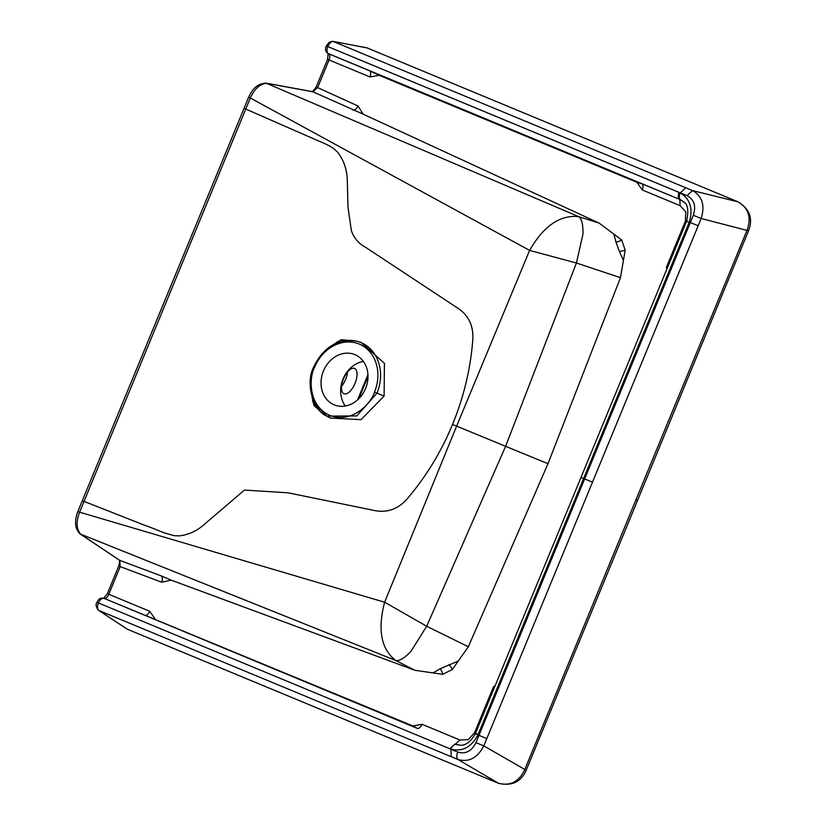 <?xml version="1.0" encoding="UTF-8"?>
<svg xmlns="http://www.w3.org/2000/svg" width="826" height="826" viewBox="0 0 826 826"><rect width="100%" height="100%" fill="white"/><g stroke="black" fill="none" stroke-linecap="round" stroke-linejoin="round"><path stroke-width="1.24" d="M305.238 703.081L498.811 783.409M127.534 629.309L498.636 783.347C511.934 786.321 521.134 781.923 526.224 770.152L524.809 769.481L747.045 230.309C751.608 217.723 748.645 208.245 738.145 201.885L738.475 202.029M459.648 745.166L455.302 744.154L459.937 740.024L468.27 739.631L474.589 732.662L475.611 733.096M686.396 221.709L685.363 221.275L685.797 211.869L680.17 205.684L679.777 199.52L683.236 201.596M347.55 371.968A13.722 6.185 -67.5 0 1 345.598 379.495A13.722 6.185 -67.5 0 1 341.603 386.31M355.025 383.409A13.722 6.185 -67.5 0 1 344.039 393.765A13.722 6.185 -67.5 0 1 343.554 378.773A13.722 6.185 -67.5 0 1 354.54 368.417A13.722 6.185 -67.5 0 1 355.025 383.409M136.073 632.861L127.276 629.205L98.769 610.424L458.048 759.538A6.856 3.727 -67.5 0 1 457.718 752.083C465.503 754.406 471.574 751.268 475.952 742.657L483.799 745.878C477.48 757.927 468.9 762.481 458.048 759.538L498.512 783.285C510.416 786.228 519.182 781.623 524.809 769.481L483.799 745.878L701.171 218.508L748.532 230.795L637.507 500.525L636.051 499.947M475.952 742.657L693.324 215.266L701.171 218.508C705.177 205.498 702.307 196.196 692.549 190.589L738.145 201.885L375.593 51.429L738.31 201.947C749.822 209.267 753.229 218.88 748.532 230.795M693.324 215.266C696.287 206.077 694.201 199.541 687.056 195.669L692.549 190.589L333.27 41.476L366.899 47.825L375.593 51.429M687.056 195.669L680.283 192.85L685.776 187.77M451.264 756.719L450.944 749.285L457.718 752.083M698.187 225.756L689.297 222.111C693.282 208.833 690.268 199.097 680.263 192.923L679.106 192.396A6.288 3.407 112.5 0 0 679.55 199.314L328.211 53.504A6.288 3.407 -67.5 0 1 327.777 46.586L680.263 192.923A6.288 3.397 -63.5 0 0 680.376 199.685L641.905 183.795A5.606 3.036 -67.5 0 1 642.287 189.97L636.918 182.278L379.186 75.321L369.976 76.952L329.037 59.957L317.659 87.556L312.909 91.789L266.695 83.323C260.128 83.715 254.666 88.599 250.319 97.995L249.049 97.613M449.788 748.769L454.992 744.133L455.838 744.463A6.288 3.397 108.6 0 0 450.965 749.213L98.449 602.959L450.965 749.213C462.395 751.949 471.378 747.2 477.913 734.954L689.111 222.586L686.912 221.223M475.621 733.86L486.793 738.64M135.97 632.819L305 702.978M689.111 222.586L686.633 221.1C688.925 210.103 687.748 203.547 683.081 201.451L680.376 199.685M684.486 202.855L683.216 201.565M478.12 734.49L475.487 733.395L686.489 221.471M455.838 744.463L460.041 745.176M119.378 560.183A3.428 2.87 -59.8 0 0 119.78 560.379L161.101 575.836A5.72 3.098 -69.5 0 1 161.7 582.227L171.168 580.131L414.828 670.258L442.653 674.326L452.297 669.556L468.342 646.758L547.989 463.696L620.471 277.67L576.414 263.009L529.611 250.402C543.642 225.973 559.987 214.719 578.644 216.639C581.659 218.477 583.115 224.238 583.001 233.923L576.414 263.009L505.605 446.319L456.623 426.123L529.611 250.402L250.319 97.995L79.482 512.471C75.951 522.197 76.395 529.476 80.803 534.319L119.78 560.369L120.173 566.688L108.795 594.286A5.606 3.036 -67.5 0 1 104.159 598.416L417.419 728.429A5.606 3.036 112.5 0 0 422.055 724.299L459.937 740.024M679.106 192.396L326.332 45.946L329.14 42.281L332.589 41.3L367.219 47.96M127.4 629.257L98.191 610.094C95.919 606.831 95.517 604.26 96.993 602.381L98.449 602.959L97.003 602.35C98.273 599.16 100.338 597.766 103.188 598.179L103.694 598.282A3.428 2.86 101 0 1 104.159 598.416L412.845 725.93L422.055 724.299M161.7 582.227L118.727 566.078C119.615 562.537 119.801 560.544 119.285 560.1L80.174 533.978C73.256 527.329 75.651 517.396 77.789 511.686L248.574 97.334C251.878 90.571 255.781 83.829 265.972 83.106L578.644 216.639L599.129 223.092L363.213 114.194L357.988 105.996L316.213 86.947L327.581 59.348L329.037 59.957A5.606 3.036 -67.5 0 0 328.645 53.783L369.583 70.778A5.606 3.036 -67.5 0 1 369.976 76.952M80.174 533.978L395.706 660.47L414.828 670.258M666.892 269.059L666.406 267.263L685.363 221.275M494.578 687.108L493.535 686.674L495.135 685.756M145.108 615.411A5.606 3.036 112.5 0 0 149.743 611.281L155.112 618.963M620.471 277.67L625.168 250.154L621.689 239.943L599.129 223.092M78.325 511.81L384.606 602.216C377.451 629.835 381.158 649.246 395.706 660.47C399.123 661.347 404.182 658.353 410.904 651.466L426.691 626.263L468.342 646.758M161.101 575.836L171.168 580.12M82.559 500.814L143.332 524.758C161.204 531.128 159.996 532.058 174.534 535.723L179.769 535.847C189.546 534.556 198.364 530.199 206.201 522.744L244.455 490.066L288.202 492.833L375.758 510.767C387.714 512.76 398.101 508.899 406.929 499.172C425.958 476.839 441.167 451.936 452.545 424.44L456.623 426.123L384.606 602.216L426.691 626.263L505.605 446.319L547.989 463.696M433.536 672.612L440.041 668.792A5.606 2.426 -109.7 0 1 442.653 674.326M440.041 668.792L458.151 661.089M448.9 664.682A5.606 1.951 -122.8 0 1 452.297 669.556M623.341 260.293L619.314 251.218A5.606 1.92 167.7 0 0 625.168 250.154M619.314 251.218L615.938 242.039A5.606 2.395 154.7 0 0 621.689 239.943M615.938 242.039L614.028 234.698M312.455 91.634A3.428 2.87 103.9 0 1 312.909 91.789L363.213 114.184M353.053 110.137A5.72 3.098 114.6 0 0 357.988 105.996M244.289 108.402L319.27 141.277C325.547 143.765 330.462 146.285 334.003 148.814L337.803 152.438C343.822 160.275 346.982 169.609 347.292 180.429L347.994 207.316L351.38 230.681C354.024 238.187 358.794 243.763 365.712 247.387L458.946 308.934C468.817 315.986 473.453 326.074 472.854 339.207C470.613 368.52 463.84 396.924 452.545 424.44M345.289 406.01A27.165 22.829 112.1 0 1 343.058 378.928A27.165 22.829 112.1 0 1 363.368 361.406M365.608 388.478A27.165 22.829 112.1 0 1 334.324 404.905A27.165 22.829 112.1 0 1 323.441 370.977A27.165 22.829 112.1 0 1 354.726 354.56A27.165 22.829 112.1 0 1 365.608 388.478M341.066 339.754L346.837 340.157L341.076 339.754L333.683 344.411M347.891 340.395L346.848 340.157M326.879 416.128L330.297 418.059L361.034 419.649L384.1 396.088L384.441 363.285L360.962 342.305L357.193 341.324A40.598 34.124 112.1 0 1 376.986 393.197L356.78 415.922L326.879 416.128L315.088 404.048L314.592 406.144L318.278 409.283L313.983 405.556L312.022 397.1M318.299 409.304L319.094 409.81M314.592 406.144L313.983 405.556M336.461 343.089A5.72 2.767 62.1 0 0 336.801 341.902M341.954 339.765A5.72 1.59 -102.9 0 1 341.654 341.345M313.033 399.949L312.445 400.982M592.51 482.208L580.998 477.438M367.952 374.663L357.534 399.929M332.589 41.3A3.428 2.85 95.8 0 1 333.27 41.476A6.856 3.717 -67.5 0 0 327.788 46.555L326.332 45.946M98.16 610.063A3.428 2.85 -51.6 0 0 98.769 610.424A6.856 3.717 -67.5 0 1 98.439 602.99A6.288 3.407 -67.5 0 1 103.653 598.323A3.428 2.86 101 0 0 103.157 598.179M328.036 53.432A3.428 2.87 -56.8 0 0 328.242 53.576A3.428 2.87 -56.8 0 0 328.645 53.783L328.211 53.504A3.428 2.87 -56.8 0 1 327.819 53.298L328.242 53.576M103.58 598.272L107.349 593.677L149.743 611.281M369.583 70.778L379.186 75.321M636.918 182.278L641.905 183.795M680.17 205.684L642.287 189.97M667.449 267.696L666.406 267.263M474.589 732.662L493.535 686.674M417.419 728.429L412.845 725.93M374.477 392.164C371.38 403.109 352.196 424.11 329.822 415.395C307.861 405.711 309.069 377.245 314.572 367.302A38.585 32.431 112.1 0 1 359.227 344.06A38.585 32.431 112.1 0 1 374.477 392.164L384.1 396.088M313.952 367.033L314.572 367.302M340.808 341.644A40.598 34.124 112.1 0 1 357.193 341.324C338.092 338.237 323.596 346.786 313.715 366.94C305.217 382.655 312.744 410.543 326.817 416.097M637.507 500.525L526.224 770.152M358.845 398.7L368.014 376.45M475.487 733.395L475.332 733.767C470.438 742.202 465.11 746.002 459.339 745.155L459.308 745.155M367.064 47.887L375.747 51.491M265.972 83.106L312.496 91.645L316.213 86.947M327.581 59.348L328.149 53.504M327.819 53.298C325.392 51.542 324.886 49.095 326.322 45.977M118.727 566.078L107.349 593.677"/></g></svg>
